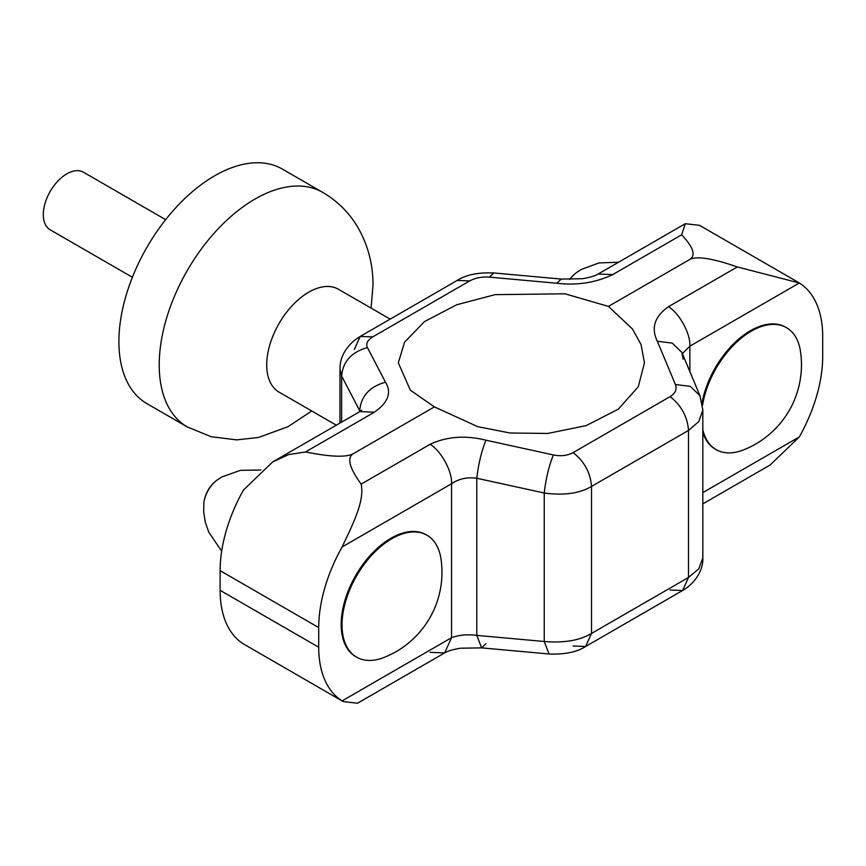 <?xml version="1.0" encoding="UTF-8"?>
<svg xmlns="http://www.w3.org/2000/svg" width="866" height="866" viewBox="0 0 866 866"><rect width="100%" height="100%" fill="white"/><g stroke="black" fill="none" stroke-linecap="round" stroke-linejoin="round"><path stroke-width="1.3" d="M260.861 470.022L240.434 470.325L221.75 477.004L216.771 480.305A21.877 12.633 120 0 0 203.921 502.561L203.662 512.001L205.285 522.133L208.728 532.06L221.664 551.177M229.847 519.708L229.338 521.115M343.293 701.612L342.092 700.886L451.554 637.679L444.669 652.91L357.539 703.214L343.293 701.612L243.476 643.947A118.794 68.587 -60 0 1 220.116 590.32L220.116 570.651A118.794 68.587 -60 0 1 243.476 490.037L272.703 461.914L288.562 454.618L305.492 451.965C330.606 456.977 346.584 457.54 353.415 453.632L434.386 406.89L477.783 426.689L510.009 433L547.723 433.455L586.174 425.617L618.302 409.174L638.253 386.788L644.466 362.865L641.046 344.581L632.451 328.961L608.43 306.402L565.033 293.812L495.081 294.646L456.642 304.789L424.502 321.578L404.552 342.2L398.338 362.865L410.354 390.198L434.386 406.89M342.092 700.886A118.794 68.587 -60 0 1 318.72 647.248L318.72 627.59A118.794 68.587 -60 0 1 342.092 546.976C352.722 524.493 364.813 501.1 361.165 484.116C349.247 467.737 346.66 457.584 353.415 453.632M426.992 535.231L426.159 534.755A70.395 40.637 120 0 0 390.956 538.241A70.395 40.637 120 0 0 344.971 600.268A70.395 40.637 120 0 0 355.764 656.677L356.608 657.153A70.395 40.637 120 0 0 383.952 657.478A91.471 91.471 0 0 0 440.956 558.765A70.395 40.637 120 0 0 426.992 535.231A70.395 40.637 120 0 0 391.8 538.728A70.395 40.637 120 0 0 342.027 624.938A70.395 40.637 120 0 0 356.608 657.153M361.165 484.116L430.088 444.323C446.737 436.496 465.345 435.122 485.934 440.188C481.485 451.305 478.443 464.003 476.798 478.259C467.239 476.917 458.828 478.746 451.554 483.769L342.092 546.976M430.088 444.323C441.13 450.818 452.409 471.548 451.554 483.769L451.554 637.679C458.991 634.951 467.413 634.183 476.798 635.384L481.604 647.876L485.934 643.687M485.934 440.188L553.374 454.942C560.8 456.436 567.382 455.668 573.108 452.615C584.344 461.437 590.482 472.706 591.51 486.432C579.668 493.458 563.907 495.655 544.238 493.014L476.798 478.259L476.798 635.384L544.238 641.49C563.907 643.157 579.668 640.483 591.51 633.447L591.51 486.432L688.502 430.434L698.808 421.569L702.835 410.019L699.934 395.686L681.867 352.43L683.101 359.152M702.813 409.153L702.835 557.899L698.808 568.81L688.502 577.449L688.502 430.434C687.474 416.708 681.336 405.44 670.1 396.617C675.415 393.294 677.18 389.256 675.393 384.493L690.332 386.388L699.934 395.686M608.43 306.402L689.401 259.659C696.232 255.762 712.198 258.187 737.312 266.945L799.34 282.987L689.866 346.184L682.354 353.588M702.532 405.342A70.395 40.637 -60 0 1 751.298 331.169A70.395 40.637 -60 0 1 786.501 327.684L785.657 327.196A70.395 40.637 120 0 0 750.465 330.682A70.395 40.637 120 0 0 702.077 402.614M702.835 432.361A70.395 40.637 120 0 0 715.273 449.118L716.106 449.606A70.395 40.637 -60 0 1 702.835 429.709M799.34 282.987A118.794 68.587 -60 0 1 822.7 336.614L822.7 356.283A118.794 68.587 -60 0 1 799.34 436.897L770.101 465.02L702.835 503.86M786.501 327.684A70.395 40.637 -60 0 1 800.455 351.206A91.471 91.471 0 0 1 743.461 449.919A70.395 40.637 -60 0 1 716.106 449.606M675.393 384.493L657.316 341.236C650.907 327.998 654.599 316.491 668.4 306.737L737.312 266.945M553.374 454.942C548.925 466.06 545.872 478.746 544.238 493.014L544.238 641.49L549.044 653.982C564.686 654.62 576.875 652.12 585.611 646.501L573.108 646.014M657.316 341.236L672.265 343.131L681.867 352.408M689.401 259.659C696.156 255.719 693.569 247.438 681.639 234.805L685.266 223.72L699.522 225.322L798.062 282.219M305.492 451.965L374.415 412.184C388.217 402.441 391.908 392.45 385.489 382.198L367.422 347.58C365.647 343.77 367.411 340.219 372.716 336.917L469.697 280.92C475.456 277.834 482.037 276.579 489.431 277.142L556.87 283.247C576.951 285.618 595.57 282.727 612.717 274.598L681.639 234.805M390.187 319.121L338.422 289.244A59.397 34.294 120 0 0 292.654 305.157A59.397 34.294 120 0 0 266.728 364.922A59.397 34.294 120 0 0 279.036 392.114L336.322 425.184M187.262 426.916A135.421 78.189 120 0 1 159.214 364.922A135.421 78.189 120 0 1 218.329 228.646A135.421 78.189 120 0 1 322.682 192.36L282.359 169.087A135.421 78.189 120 0 0 178.006 205.372A135.421 78.189 120 0 0 118.902 341.648A135.421 78.189 120 0 0 146.939 403.643L187.262 426.916L211.109 436.691L236.613 439.885L258.479 437.482L288.042 426.689L311.717 410.982M339.97 423.073L339.97 369.035L341.637 376.05L360.104 411.458M385.489 382.198C369.555 386.691 360.96 396.173 359.715 410.657L359.715 411.686M367.422 347.58C351.488 352.072 342.893 361.555 341.637 376.05L341.637 422.121M489.431 277.142L493.772 272.952C478.129 272.314 465.94 274.814 457.205 280.432L360.213 336.43L354.313 349.485M556.87 283.247L561.2 279.058L493.772 272.952M132.39 277.272L50.185 229.815A33.265 19.204 -60 0 1 43.3 214.595A33.265 19.204 -60 0 1 57.816 181.124A33.265 19.204 -60 0 1 83.45 172.204L165.644 219.661M569.817 279.501A21.877 12.633 -60 0 1 576.269 272.747L581.248 269.445L599.066 262.928L618.573 262.236M318.72 627.59L220.116 570.651M318.72 647.248L220.116 590.32M702.824 557.91C703.463 567.057 697.877 581.497 682.603 590.504L585.611 646.501L591.51 633.447L688.502 577.449L682.603 590.504L670.1 590.017M668.4 306.737C679.442 313.232 690.722 333.962 689.866 346.184L689.866 371.568M702.835 492.602L799.34 436.897M573.108 452.615L670.1 396.617M549.044 653.982L481.604 647.876L460.495 648.212C452.886 649.489 447.614 651.048 444.669 652.91L430.088 652.336M374.415 412.184L359.834 411.61L272.703 461.914M372.716 336.917L360.213 336.43L354.887 340.002C344.906 348.349 339.937 358.026 339.981 369.035M469.697 280.92L457.205 280.432M685.266 223.72L598.146 274.024L612.717 274.598M216.771 480.305A33.265 33.265 0 0 0 203.921 502.561M322.682 192.36C337.264 200.912 348.89 212.408 357.55 226.849C367.996 244.916 373.138 264.433 372.997 285.39L371.103 308.112M361.793 410.192L359.834 411.61M598.146 274.024C595.202 275.886 589.93 277.445 582.32 278.722L561.2 279.058M576.269 272.747A33.265 33.265 0 0 0 569.633 279.491"/></g></svg>
